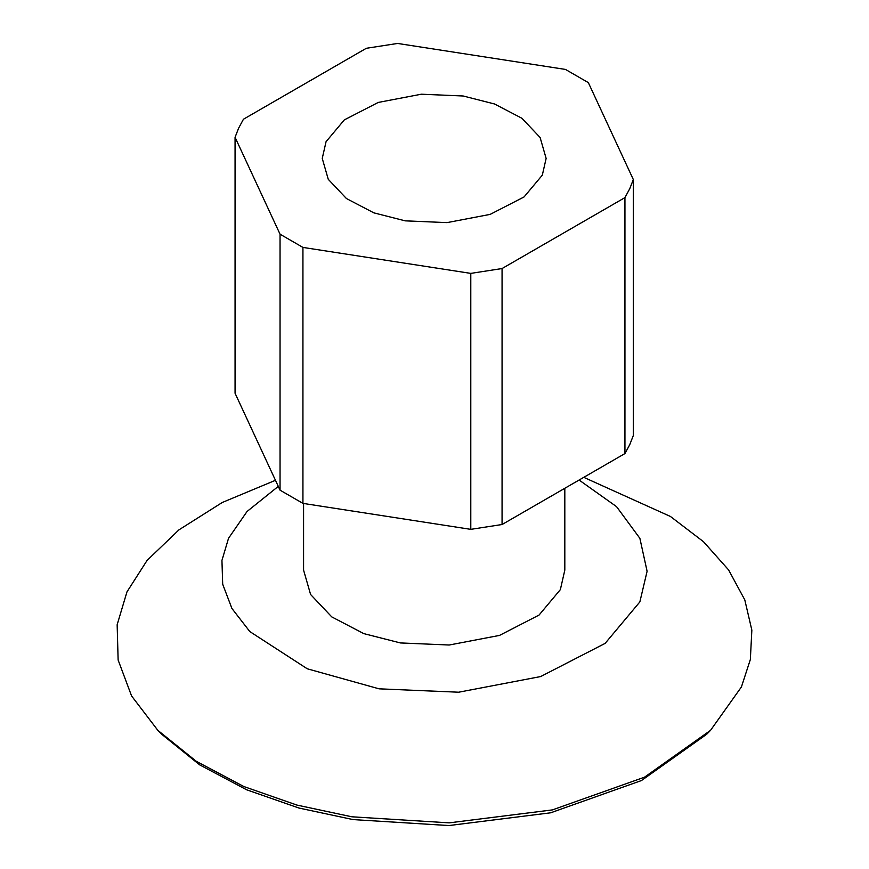 <?xml version="1.0" encoding="UTF-8"?>
<svg xmlns="http://www.w3.org/2000/svg" width="869" height="869" viewBox="0 0 869 869"><rect width="100%" height="100%" fill="white"/><g stroke="black" fill="none" stroke-linecap="round" stroke-linejoin="round"><path stroke-width="1.3" d="M583.772 477.342L670.455 516.479L703.488 541.702L728.602 569.923L744.787 599.86L751.848 630.144L750.349 659.506L741.42 686.955L710.56 730.318L706.595 734.338L641.474 780.536L550.674 812.797L448.936 825.55L353.053 819.586L298.936 808.04L246.59 789.769L199.685 764.872L161.797 734.338L157.821 730.318L131.577 695.95L118.13 660.016L117.152 624.724L126.961 591.898L147.111 560.375L178.938 529.862L222.279 502.478L275.462 480.296M710.56 730.318L644.505 777.19L552.369 809.908L449.154 822.856L351.869 816.795L296.959 805.085L243.852 786.543L196.264 761.287L157.821 730.318M579.102 480.036L616.577 506.67L639.877 538.335L647.101 571.27L639.856 601.913L605.128 643.386L540.648 676.56L458.658 692.213L379.09 688.835L307.257 668.782L249.805 631.557L231.904 608.441L222.692 584.229L221.943 560.418L228.536 538.28L247.057 511.472L278.286 486.379M564.817 488.28L564.817 570.097L560.364 589.616L539.062 615.056L499.501 635.413L449.197 645.015L400.381 642.941L363.796 633.62L331.773 616.903L310.591 594.494L303.574 570.097L303.574 503.477M326.06 141.69L322.247 158.419L328.265 179.318L346.427 198.534L373.866 212.862L405.215 220.845L447.057 222.616L490.159 214.382L524.061 196.948L542.321 175.147L546.134 158.419L540.116 137.508L521.965 118.303L494.526 103.976L463.166 95.992L421.335 94.21L378.221 102.444L344.32 119.889L326.06 141.69M629.764 188.671L624.941 197.6L624.941 453.564L629.764 444.635L633.327 435.51L633.327 179.546L629.764 188.671M235.064 137.291L235.064 393.255L280.046 490.17L280.046 234.195L235.064 137.291L238.627 128.167L243.439 119.238L366.327 48.284L397.589 43.45L565.458 69.422L588.346 82.631L633.327 179.546M624.941 197.6L502.065 268.543L502.065 524.518L624.941 453.564M502.065 524.518L470.792 529.351L470.792 273.387L302.933 247.415L302.933 503.379L470.792 529.351M302.933 503.379L280.046 490.17M502.065 268.543L470.792 273.387M302.933 247.415L280.046 234.195"/></g></svg>
